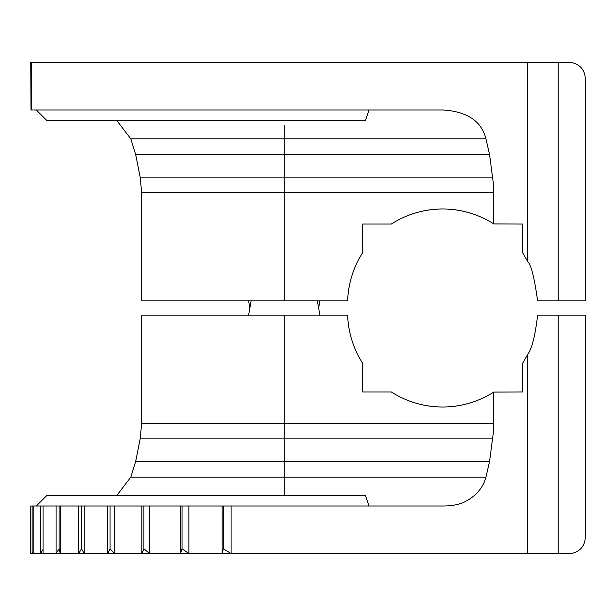<?xml version="1.0" encoding="UTF-8"?>
<svg xmlns="http://www.w3.org/2000/svg" width="616" height="616" viewBox="0 0 616 616"><rect width="100%" height="100%" fill="white"/><g stroke="black" fill="none" stroke-linecap="round" stroke-linejoin="round"><path stroke-width="0.92" d="M284.238 495.703L284.238 423.423L141.68 423.423L141.68 315.13L347.655 315.13A95.041 95.041 0 0 0 362.647 363.278L362.647 391.953L391.322 391.953A95.041 95.041 0 0 0 493.786 392.069L522.63 391.953L522.63 363.278L527.704 354.346C531.931 348.702 535.242 335.635 537.629 315.13L585.2 315.13L585.2 537.683A15.839 15.839 0 0 1 569.361 553.522L30.8 553.522L30.8 505.998L231.077 505.998L231.077 553.522L223.254 548.771L223.254 505.998M421.105 404.527L423.908 405.135M427.62 405.805L429.66 406.106M432.201 406.421L437.368 406.853M437.637 406.868L432.609 406.468M431.315 406.321L428.02 405.867M424.224 405.197L421.282 404.573M464.171 404.527L461.369 405.135M457.665 405.805L455.624 406.106M453.083 406.421L447.909 406.853M447.647 406.868L452.675 406.468M453.961 406.321L457.265 405.867M461.061 405.197L463.994 404.573M493.786 392.069L493.524 431.185L489.566 461.461L135.666 461.461L130.792 477.192L485.947 477.192L489.566 461.461M231.077 505.998L443.52 505.998C451.305 505.952 457.95 504.781 463.448 502.494C475.375 496.796 482.875 488.365 485.947 477.192M32.109 505.998L32.109 553.522L33.202 551.882M33.202 505.998L33.202 553.522M40.402 505.998L40.402 553.522L43.058 549.48M43.058 505.998L43.058 553.522M56.11 505.998L56.11 553.522L59.082 548.771L60.237 553.522L60.237 505.998M59.082 505.998L59.082 548.771M78.748 505.998L78.748 553.522L81.489 548.771L84.23 553.522L84.23 505.998M81.489 505.998L81.489 548.771M107.623 505.998L107.623 553.522L110.048 548.771L114.299 553.522L114.299 505.998M110.048 505.998L110.048 548.771M141.873 505.998L141.873 553.522L143.905 548.771L149.534 553.522L149.534 505.998M143.905 505.998L143.905 548.771M180.442 505.998L180.442 553.522L182.028 548.771L188.858 553.522L188.858 505.998M182.028 505.998L182.028 548.771M222.168 505.998L222.168 553.522L223.254 548.771M36.344 505.998L46.639 495.703L365.504 495.703L369.023 505.998M251.112 300.87L248.602 315.13M317.363 300.87L319.881 315.13M31.47 63.14L30.969 62.478L31.47 62.478L31.47 110.002L443.52 110.002C467.413 111.704 481.55 121.314 485.947 138.808L489.566 154.539L493.524 184.815L493.786 223.931L522.63 224.047L522.63 252.722L527.704 261.654L527.704 62.478L569.361 62.478A15.839 15.839 0 0 1 585.2 78.317L585.2 300.87L537.629 300.87C534.357 277.5 531.054 264.426 527.704 261.654M31.47 62.478L527.704 62.478M284.238 300.87L284.238 192.577L141.68 192.577L141.68 300.87L347.655 300.87A95.041 95.041 0 0 1 362.647 252.722L362.647 224.047L391.322 224.047A95.041 95.041 0 0 1 493.786 223.931M421.105 211.473L423.908 210.865M427.62 210.195L429.66 209.894M432.201 209.579L437.368 209.147M437.637 209.132L432.609 209.532M431.315 209.679L428.02 210.133M424.224 210.803L421.282 211.427M464.171 211.473L461.369 210.865M457.665 210.195L455.624 209.894M453.083 209.579L447.909 209.147M447.647 209.132L452.675 209.532M453.961 209.679L457.265 210.133M461.061 210.803L463.994 211.427M30.969 110.002L30.8 62.478L30.969 110.002L31.47 110.002M369.023 110.002L365.504 120.297L46.639 120.297L36.344 110.002M249.857 308L248.602 300.87M318.626 308L319.881 300.87M284.238 125.364L284.238 138.808L130.792 138.808L116.632 120.297M492.738 438.877L140.155 438.877L135.666 461.461M493.786 423.423L284.238 423.423L284.238 315.13M527.704 354.346L527.704 553.522M558.142 553.522L558.142 315.13M485.947 138.808L284.238 138.808L284.238 154.539L489.566 154.539M492.738 177.123L284.238 177.123L284.238 192.577L493.786 192.577M141.68 192.577L140.155 177.123L284.238 177.123L284.238 154.539L135.666 154.539L130.792 138.808M558.142 300.87L558.142 62.478M141.68 423.423L140.155 438.877M130.785 477.192L116.632 495.703M140.155 177.123L135.666 154.539"/></g></svg>
